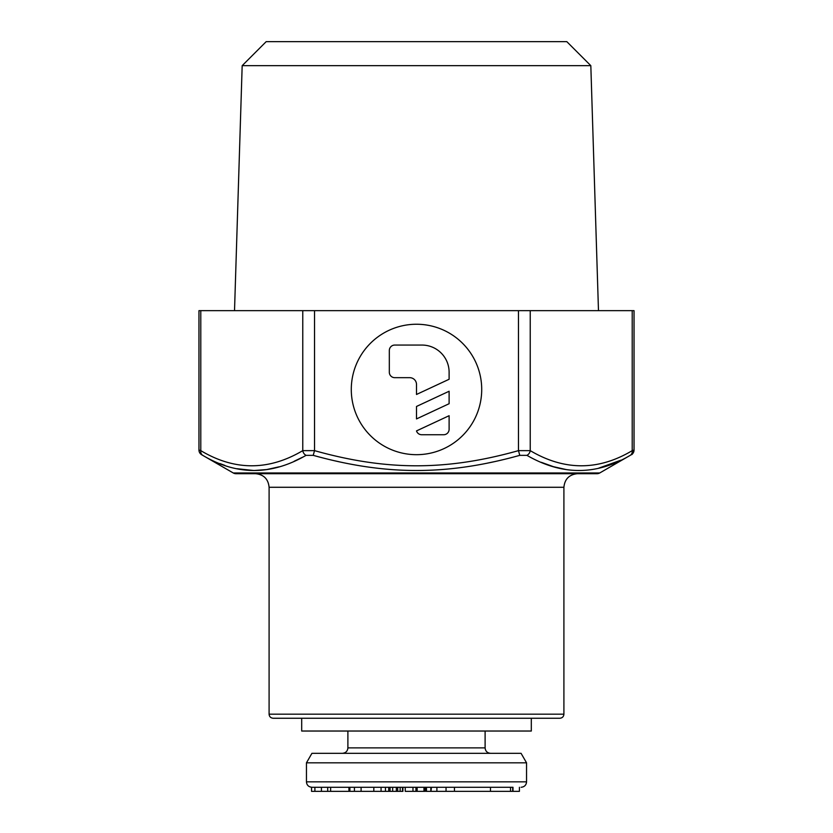 <?xml version="1.0" encoding="UTF-8"?>
<svg xmlns="http://www.w3.org/2000/svg" width="833" height="833" viewBox="0 0 833 833"><rect width="100%" height="100%" fill="white"/><g stroke="black" fill="none" stroke-linecap="round" stroke-linejoin="round"><path stroke-width="1.25" d="M531.308 718.254L531.308 731.03L301.692 731.03L301.692 718.254M526.55 762.82L521.062 753.313L311.938 753.313L306.45 762.82L526.55 762.82L526.55 781.843C526.258 785.113 524.446 786.925 521.114 787.279M519.407 787.279L519.407 791.35L512.68 791.35L512.68 787.279L311.542 787.279L311.542 791.35L402.912 791.35L402.912 787.279M321.423 791.35L321.423 787.279L315.395 787.279M392.666 791.35L392.666 787.279L385.45 787.279L385.45 791.35M390.063 787.279L390.063 791.35M349.881 791.35L349.881 787.279L348.933 787.279L348.933 791.35M440.553 787.279L431.432 787.279L430.963 791.35M426.465 791.35L430.828 791.35L430.828 787.279L426.465 787.279L426.465 791.35L425.809 791.35M453.61 787.279L451.028 787.279M405.244 787.279L405.244 791.35L412.97 791.35L412.97 787.279M415.938 787.279L415.938 791.35L412.97 791.35M453.61 791.35L431.432 791.35M424.945 787.279L424.945 791.35L415.938 791.35M314.895 787.279L314.895 791.35M354.421 787.279L354.421 791.35M361.095 787.279L361.095 791.35M512.68 791.35L454.443 791.35L454.443 787.279M402.495 787.279L402.495 791.35M417.135 787.279L417.135 791.35M423.966 787.279L423.966 791.35M424.07 787.279L424.07 791.35M512.993 787.279L512.993 791.35M351.287 389.459A65.213 65.213 0 0 0 416.5 454.683A65.213 65.213 0 0 0 481.713 389.459A65.213 65.213 0 0 0 416.5 324.245A65.213 65.213 0 0 0 351.287 389.459M198.962 450.039L200.784 450.643C234.635 470.832 268.622 470.832 302.764 450.643L302.764 310.657L198.962 310.657L198.962 450.039A5.435 5.435 -63.4 0 0 201.68 454.745L233.25 472.967A5.435 5.435 90 0 0 235.978 473.696L597.022 473.696A5.435 5.435 90 0 0 599.739 472.967L630.227 455.349C596.324 475.539 561.9 475.539 526.935 455.349L519.782 455.349C447.134 475.549 385.877 475.549 313.218 455.349L306.065 455.349C271.11 475.539 236.676 475.539 202.773 455.349L202.815 455.37M302.556 457.223L294.164 461.253M279.024 466.834L266.664 469.573L254.013 470.52L236.822 468.708M224.879 465.408L220.016 463.606M494.208 461.701L487.232 463.169M339.01 461.742L335.012 460.857M620.804 460.212L598.802 468.115M566.076 469.531L553.529 466.709L541.273 462.315M597.032 473.696L599.75 472.967L233.25 472.967L235.978 473.696M471.936 473.696L361.064 473.696M563.91 714.183L563.91 487.284L269.101 487.284L269.09 714.183C269.309 716.63 270.663 717.994 273.162 718.254L559.838 718.254C562.337 717.994 563.691 716.63 563.91 714.183L269.101 714.183M242.174 65.661L590.826 65.661L566.815 41.65L266.185 41.65L242.174 65.661L234.521 310.657M306.065 455.349A5.435 4.529 60.8 0 1 302.764 450.643L314.53 450.643C386.491 470.843 446.509 470.843 518.47 450.643L530.236 450.643C564.378 470.832 598.375 470.832 632.216 450.643L632.216 310.657L634.038 310.657L634.038 450.039A5.435 5.435 63.4 0 1 631.32 454.745C632.362 454.631 633.267 453.058 634.038 450.039L632.216 450.643L632.216 310.657L302.764 310.657M577.488 473.696L577.498 473.696C569.251 474.508 564.722 479.037 563.91 487.284M201.68 454.745L202.773 455.349A5.435 4.529 119.2 0 1 200.784 450.643L200.784 310.657M449.112 372.236A27.177 27.177 0 0 0 421.935 345.06L394.759 345.06A5.435 5.435 0 0 0 389.323 350.495L389.323 372.236A5.435 5.435 0 0 0 394.759 377.672L409.711 377.672A6.789 6.789 0 0 1 416.5 384.461L416.5 394.467L449.112 379.265L449.112 372.236M449.112 391.25L449.112 403.713L416.5 418.926L416.5 406.462L449.112 391.25M443.677 434.732L421.685 434.732A5.435 5.435 0 0 1 416.5 430.911L449.112 415.709L449.112 429.297A5.435 5.435 0 0 1 443.677 434.732M306.45 762.82L306.45 781.843L526.55 781.843M347.892 731.03L347.892 747.878L485.108 747.878C485.4 751.147 487.211 752.959 490.543 753.313M327.702 787.279L327.702 791.35L327.692 787.279M330.628 787.279L330.628 791.35M373.819 787.279L373.819 791.35M490.47 787.279L490.47 791.35M510.535 787.279L510.535 791.35M381.066 787.279L381.066 791.35M388.719 787.279L388.719 791.35M396.352 787.279L396.352 791.35M397.705 787.279L397.705 791.35M400.152 787.279L400.152 791.35M436.898 787.279L436.898 791.35M446.04 787.279L446.04 791.35M426.121 787.279L426.121 791.35M269.101 487.284L269.09 487.284C268.278 479.037 263.749 474.508 255.502 473.696M632.216 450.643A5.435 4.529 60.8 0 1 630.227 455.349M530.236 310.657L530.236 450.643A5.435 4.529 119.2 0 1 526.935 455.349M519.782 455.349L518.47 450.643L518.47 310.657M314.53 310.657L314.53 450.643L313.218 455.349M485.108 731.03L485.108 747.878M306.45 781.843C306.742 785.113 308.554 786.925 311.886 787.279M347.892 747.878C347.6 751.147 345.789 752.959 342.457 753.313M590.826 65.661L598.479 310.657"/></g></svg>
